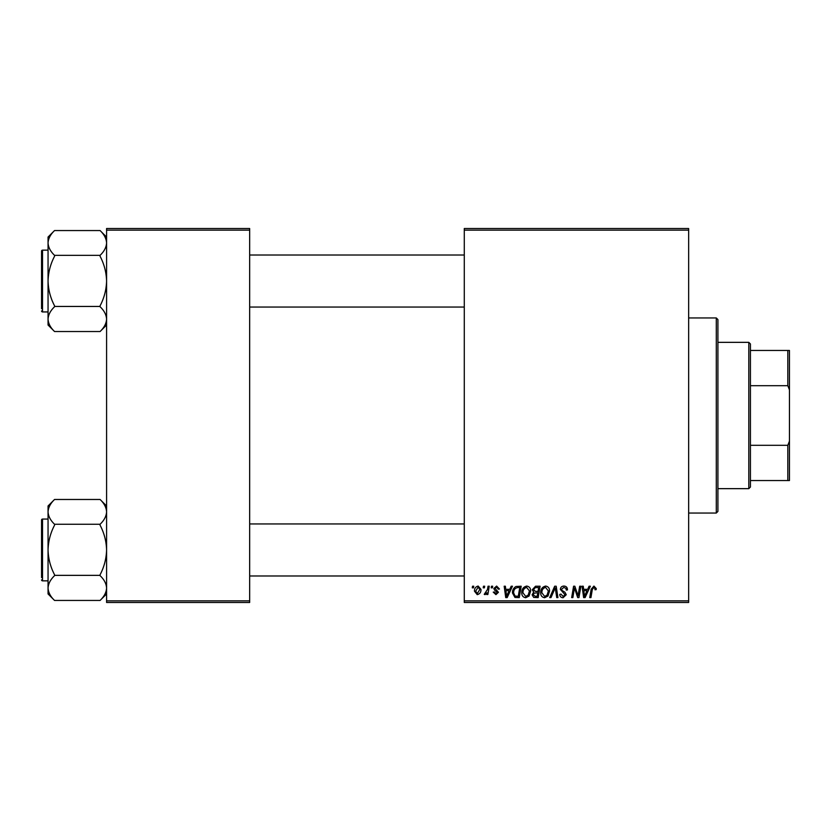 <?xml version="1.0" encoding="UTF-8"?>
<svg xmlns="http://www.w3.org/2000/svg" width="831" height="831" viewBox="0 0 831 831"><rect width="100%" height="100%" fill="white"/><g stroke="black" fill="none" stroke-linecap="round" stroke-linejoin="round"><path stroke-width="1.25" d="M464.28 228.525L688.65 228.525L688.65 230.156L464.28 230.156L464.28 228.525M521.775 592.68C521.754 589.065 523.405 586.863 526.729 586.073C529.357 586.551 530.656 588.192 530.645 590.986L529.087 596.024L525.701 597.749C523 597.25 521.691 595.557 521.775 592.68M509.787 589.324L511.19 586.219L512.467 586.219L507.18 597.593L505.736 597.593L504.178 586.219L505.362 586.219L505.747 589.324L509.787 589.324M593.936 586.073L596.263 588.577L596.159 589.615L594.975 589.761L595.089 588.774L593.864 587.403L592.306 589.543L590.945 597.593L589.75 597.593L591.153 589.252L593.936 586.073M560.354 589.408C560.561 587.278 561.756 586.167 563.917 586.073C566.306 586.198 567.48 587.475 567.448 589.917L566.264 590.062L565.963 588.379L563.844 587.403L561.527 589.304L561.839 590.301L564.924 592.233L566.264 594.726L563.075 597.749C561.018 597.624 559.907 596.523 559.751 594.445L560.946 594.082L563.117 596.419L565.08 594.799L560.354 589.408M549.717 597.593L554.682 586.219L556.199 586.219L557.933 597.593L556.739 597.593L555.253 587.839L550.984 597.593L549.717 597.593M540.69 592.68C540.669 589.065 542.321 586.863 545.655 586.073C548.273 586.551 549.571 588.192 549.561 590.986L548.003 596.024L544.627 597.749C541.926 597.25 540.617 595.557 540.69 592.68M472.278 587.839L472.548 586.219L473.732 586.219L473.493 587.839L472.278 587.839M464.28 600.844L688.65 600.844L688.65 602.475L464.28 602.475L464.28 230.156M688.65 600.844L688.65 230.156M532.266 589.761L535.538 586.219L540.098 586.219L538.176 597.593L533.689 597.406L532.12 594.83L533.689 592.056L532.266 589.761M587.683 589.324L589.075 586.219L590.363 586.219L585.076 597.593L583.632 597.593L582.074 586.219L583.258 586.219L583.642 589.324L587.683 589.324M578.48 593.157L579.695 586.219L580.9 586.219L578.947 597.593L577.701 597.593L574.45 587.943L572.86 597.593L571.666 597.593L573.587 586.219L574.834 586.219L578.116 595.858L578.48 593.157M496.626 586.073L499.452 589.023L498.268 589.169L496.574 587.102L495.016 588.369L498.423 592.285L495.941 594.643L493.25 592.129L494.424 591.984L495.993 593.604L497.239 592.472L494.435 589.968L493.843 588.462L496.626 586.073M515.989 586.489L521.182 586.219L519.261 597.593L514.971 597.447L512.457 592.939C512.395 590.031 513.568 587.881 515.989 586.489M474.47 591.184C474.408 588.41 475.633 586.707 478.168 586.073L480.983 589.366C481.087 592.254 479.84 594.009 477.233 594.643L474.47 591.184M483.216 587.839L483.486 586.219L484.67 586.219L484.421 587.839L483.216 587.839M487.454 589.522L488.046 586.219L489.251 586.219L487.849 594.497L486.654 594.497L486.956 592.783L485.034 594.643L484.234 594.342L487.454 589.522M491.194 587.839L491.474 586.219L492.658 586.219L492.409 587.839L491.194 587.839M106.586 228.525L249.664 228.525L249.664 230.156L106.586 230.156L106.586 228.525M249.664 600.844L249.664 602.475L106.586 602.475L106.586 600.844L249.664 600.844L249.664 230.156M106.586 600.844L106.586 230.156M537.2 596.263L537.802 592.721L533.959 593.189L533.305 594.778L535.174 596.263L537.2 596.263M538.031 591.392L538.675 587.548L535.299 587.61L533.45 589.792L535.517 591.392L538.031 591.392M547.068 595.152L548.377 590.934L545.572 587.403C543.038 588.161 541.802 589.968 541.874 592.804L544.658 596.419L547.068 595.152M585.46 594.03L587.029 590.654L583.809 590.654L584.515 596.357L585.46 594.03M507.564 594.03L509.143 590.654L505.913 590.654L506.619 596.357L507.564 594.03M518.284 596.263L519.759 587.548L518.243 587.548C515.106 587.839 513.568 589.657 513.641 593.012L515.075 596.076L518.284 596.263M528.152 595.152L529.461 590.934L526.646 587.403C524.112 588.161 522.886 589.968 522.959 592.804L525.743 596.419L528.152 595.152M477.285 593.604L479.799 589.491L478.157 587.102L475.654 591.184L477.285 593.604M716.291 317.951L717.911 319.571L717.911 511.429L716.291 513.049L716.291 317.951L688.65 317.951M716.291 513.049L688.65 513.049M106.586 505.975L100.084 499.473C104.155 503.337 106.326 507.471 106.586 511.865L106.451 510.151L106.586 511.865C106.347 516.207 104.176 520.341 100.084 524.257L54.555 524.257C50.483 520.393 48.312 516.259 48.053 511.865C48.291 507.523 50.462 503.389 54.555 499.473L100.084 499.473M54.555 499.473L48.053 505.975L48.053 593.947L54.555 600.449C50.483 596.575 48.312 592.451 48.053 588.057C48.291 583.715 50.462 579.581 54.555 575.654L54.555 574.751C50.473 566.95 48.302 558.692 48.053 549.956C48.302 541.21 50.473 532.941 54.555 525.171L54.555 524.558M48.053 519.063L42.526 519.063A0.976 0.976 0 0 0 41.55 520.04L41.55 577.597M41.55 522.315L41.55 520.04A0.976 0.976 0 0 1 42.526 519.063L42.526 580.848A0.976 0.976 0 0 1 41.55 579.872A0.976 0.976 0 0 0 42.526 580.848L48.053 580.848M100.084 524.558L100.084 525.171C104.166 532.972 106.337 541.23 106.586 549.956C106.337 558.712 104.166 566.971 100.084 574.751L100.084 575.654C104.155 579.529 106.326 583.663 106.586 588.057C106.347 592.399 104.176 596.523 100.084 600.449L54.555 600.449M100.084 575.353L54.555 575.353M100.084 600.449L106.586 593.947M106.586 237.053L100.084 230.551C104.155 234.425 106.326 238.549 106.586 242.943L106.451 241.229L106.586 242.943C106.347 247.285 104.176 251.419 100.084 255.346L54.555 255.346C50.483 251.471 48.312 247.337 48.053 242.943C48.291 238.601 50.462 234.477 54.555 230.551L100.084 230.551M54.555 230.551L48.053 237.053L48.053 325.025L54.555 331.527C50.483 327.663 48.312 323.529 48.053 319.135C48.291 314.793 50.462 310.659 54.555 306.743L54.555 305.829C50.473 298.028 48.302 289.77 48.053 281.044C48.302 272.288 50.473 264.029 54.555 256.249L54.555 255.647M48.053 250.152L42.526 250.152A0.976 0.976 0 0 0 41.55 251.128L41.55 308.685M41.55 253.403L41.55 251.128A0.976 0.976 0 0 1 42.526 250.152L42.526 311.937A0.976 0.976 0 0 1 41.55 310.96A0.976 0.976 0 0 0 42.526 311.937L48.053 311.937M100.084 255.647L100.084 256.249C104.166 264.05 106.337 272.308 106.586 281.044C106.337 289.79 104.166 298.059 100.084 305.829L100.084 306.743C104.155 310.607 106.326 314.741 106.586 319.135C106.347 323.477 104.176 327.611 100.084 331.527L54.555 331.527M100.084 306.442L54.555 306.442M100.084 331.527L106.586 325.025M748.804 342.341L750.424 343.961L750.424 487.039L748.804 488.659L748.804 342.341L717.911 342.341M750.424 350.464L789.45 350.464L789.45 480.536L787.819 480.536L787.819 445.302L789.45 441.157M750.424 445.302L787.819 445.302M789.45 389.843L787.819 385.698L787.819 350.464M750.424 385.698L787.819 385.698M750.424 480.536L787.819 480.536M464.28 575.976L249.664 575.976M464.28 523.946L249.664 523.946M249.664 255.024L464.28 255.024M249.664 307.055L464.28 307.055M748.804 488.659L717.911 488.659"/></g></svg>
